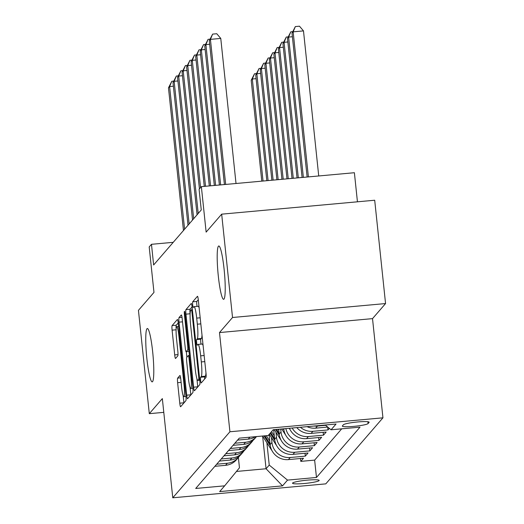 <?xml version="1.0" encoding="UTF-8"?>
<svg xmlns="http://www.w3.org/2000/svg" width="524" height="524" viewBox="0 0 524 524"><rect width="100%" height="100%" fill="white"/><g stroke="black" fill="none" stroke-linecap="round" stroke-linejoin="round"><path stroke-width="0.79" d="M200.62 380.463A2.875 0.347 -95.2 0 0 201.19 382.965A2.875 0.347 -95.2 0 0 201.229 382.946L205.958 377.476A4.107 0.491 -95.2 0 0 205.978 372.905L198.301 299.879A4.107 0.491 -95.2 0 0 197.483 296.302A4.107 0.491 -95.2 0 0 197.43 296.335L192.701 301.804A2.875 0.347 -95.2 0 0 192.688 305.001A2.875 0.347 -95.2 0 0 193.258 307.503A2.875 0.347 -95.2 0 0 193.297 307.483L193.913 306.776A13.139 1.579 -95.2 0 1 194.083 306.671A13.139 1.579 -95.2 0 1 196.697 318.114L197.338 324.199A13.139 1.579 -95.2 0 1 197.279 338.825L196.664 339.532A2.875 0.347 -95.2 0 0 196.651 342.735A2.875 0.347 -95.2 0 0 197.227 345.237A2.875 0.347 -95.2 0 0 197.266 345.211L197.876 344.504A13.139 1.579 -95.2 0 1 198.046 344.406A13.139 1.579 -95.2 0 1 200.666 355.842L201.308 361.927A13.139 1.579 -95.2 0 1 201.242 376.553L200.633 377.26A2.875 0.347 -95.2 0 0 200.62 380.463M198.288 299.748L196.834 301.424A2.875 0.347 -95.2 0 0 196.821 304.627A2.875 0.347 -95.2 0 0 197.096 306.396M201.995 334.98A13.139 1.579 -95.2 0 1 201.412 338.452L200.803 339.159A2.875 0.347 -95.2 0 0 200.79 342.355A2.875 0.347 -95.2 0 0 201.059 344.13M152.674 351.84A26.77 3.216 -95.2 0 0 147.342 328.528A26.77 3.216 -95.2 0 0 146.864 358.547A26.77 3.216 -95.2 0 0 152.196 381.858A26.77 3.216 -95.2 0 0 152.674 351.84M224.108 269.29A26.77 3.216 -95.2 0 0 218.777 245.985A26.77 3.216 -95.2 0 0 218.305 276.004A26.77 3.216 -95.2 0 0 223.637 299.309A26.77 3.216 -95.2 0 0 224.108 269.29M319.083 480.613A13.388 1.526 174 0 0 319.162 480.416A13.388 1.526 174 0 0 306.494 480.22A13.388 1.526 174 0 0 292.615 483.023A13.388 1.526 174 0 0 292.536 483.22A13.388 1.526 174 0 0 305.204 483.416A13.388 1.526 174 0 0 319.083 480.613M177.643 378.125A4.107 0.491 -95.2 0 0 177.623 382.69L179.778 403.179A4.107 0.491 -95.2 0 0 180.597 406.755A4.107 0.491 -95.2 0 0 180.649 406.722L185.902 400.65A4.107 0.491 -95.2 0 0 185.922 396.079L178.245 323.053A4.107 0.491 -95.2 0 0 177.426 319.483A4.107 0.491 -95.2 0 0 177.374 319.516L172.121 325.581A4.107 0.491 -95.2 0 0 172.101 330.153L174.702 354.905A4.107 0.491 -95.2 0 0 175.52 358.475A4.107 0.491 -95.2 0 0 175.573 358.442L177.826 355.848A4.107 0.491 -95.2 0 0 177.839 351.276L176.555 339.002A10.984 1.317 -95.2 0 1 176.745 326.688A10.984 1.317 -95.2 0 1 178.933 336.251L183.989 384.328A10.984 1.317 -95.2 0 1 183.793 396.642A10.984 1.317 -95.2 0 1 181.605 387.079L180.76 379.068A4.107 0.491 -95.2 0 0 179.948 375.492A4.107 0.491 -95.2 0 0 179.889 375.525L177.643 378.125L180.61 377.85M232.532 317.498L219.491 332.563L372.518 318.631L385.559 303.56L232.532 317.498L221.672 214.165L206.135 232.119L201.36 186.655L199.087 189.275L201.262 209.941L153.637 264.974L151.469 244.308L149.196 246.928L153.977 292.392L138.441 310.346L149.301 413.672L163.789 412.355M219.491 332.563L229.918 431.763L172.769 497.8L162.342 398.607L149.301 413.672M193.625 387.184A4.107 0.491 -95.2 0 0 194.443 390.753A4.107 0.491 -95.2 0 0 194.496 390.727L199.749 384.655A4.107 0.491 -95.2 0 0 199.768 380.083L192.092 307.057A4.107 0.491 -95.2 0 0 191.273 303.481A4.107 0.491 -95.2 0 0 191.221 303.514L185.968 309.586A4.107 0.491 -95.2 0 0 185.948 314.158L193.625 387.184L197.758 386.804A4.107 0.491 -95.2 0 0 197.771 386.935M192.825 392.653L187.572 398.725A4.107 0.491 -95.2 0 1 187.52 398.757A4.107 0.491 -95.2 0 1 186.701 395.181L179.025 322.155A4.107 0.491 -95.2 0 1 179.044 317.583L181.291 314.983A4.107 0.491 -95.2 0 1 181.343 314.957A4.107 0.491 -95.2 0 1 182.162 318.526L185.28 348.146A4.107 0.491 -95.2 0 0 186.092 351.722A4.107 0.491 -95.2 0 0 186.151 351.689L187.638 349.966A4.107 0.491 -95.2 0 0 187.657 345.395L184.415 314.557A2.875 0.347 -95.2 0 1 184.468 311.335A2.875 0.347 -95.2 0 1 185.044 313.837L192.845 388.081A4.107 0.491 -95.2 0 1 192.825 392.653M221.672 214.165L374.699 200.233L385.559 303.56M300.488 458.507L300.789 461.375L303.507 458.231L288.416 459.6L290.231 457.504A16.735 16.499 -139.1 0 1 271.949 442.479L271.425 437.54M305.02 453.26L305.322 456.135L308.047 452.985L292.949 454.36L294.763 452.264A16.735 16.499 -139.1 0 1 276.482 437.239L275.965 432.3M309.56 448.02L309.861 450.889L312.579 447.745L297.488 449.12L299.302 447.024A16.735 16.499 -139.1 0 1 281.021 431.999L280.713 429.071M314.092 442.78L314.393 445.649L317.118 442.505L302.021 443.88L303.835 441.784A16.735 16.499 -139.1 0 1 285.855 428.599M318.631 437.54L318.933 440.409L321.651 437.265L306.56 438.64L308.374 436.544A16.735 16.499 -139.1 0 1 292.176 428.023M323.164 432.3L323.465 435.169L326.19 432.025L311.092 433.4L312.907 431.304A16.735 16.499 -139.1 0 1 300.403 427.276M327.703 427.06L328.004 429.929L329.341 428.383M288.416 459.6A16.735 16.499 40.9 0 1 270.135 444.575L269.074 434.501M292.949 454.36A16.735 16.499 40.9 0 1 274.668 439.335L273.659 429.713M297.488 449.12A16.735 16.499 40.9 0 1 279.207 434.095L278.696 429.254M302.021 443.88A16.735 16.499 40.9 0 1 283.739 428.855L283.733 428.789M343.416 424.754L342.421 425.907A12.969 1.48 174 0 0 342.342 426.097A12.969 1.48 174 0 0 354.617 426.294A12.969 1.48 174 0 0 368.064 423.575L369.06 422.423A12.969 1.48 174 0 0 369.138 422.233A12.969 1.48 174 0 0 356.87 422.036A12.969 1.48 174 0 0 343.416 424.754M229.918 431.763L382.946 417.825L325.797 483.862L172.769 497.8M300.789 461.375L314.642 460.111L316.47 477.469L360.008 427.158L331.057 429.791L325.24 425.01M316.47 477.469L287.519 480.108L282.528 485.872L219.661 491.597L224.652 485.833L195.701 488.466L239.245 438.156L268.196 435.516L273.187 429.752L336.048 424.027L331.057 429.791M214.886 466.301L225.549 465.332A16.735 16.499 40.9 0 0 236.462 459.745L238.276 457.649A16.735 16.499 -139.1 0 1 227.364 463.236L216.7 464.205M219.425 461.061L230.082 460.085A16.735 16.499 40.9 0 0 241.001 454.505L242.815 452.409A16.735 16.499 -139.1 0 1 231.896 457.989L221.239 458.965M223.958 455.815L234.621 454.845A16.735 16.499 40.9 0 0 245.533 449.264L247.348 447.169A16.735 16.499 -139.1 0 1 236.435 452.749L225.772 453.719M228.497 450.575L239.154 449.605A16.735 16.499 40.9 0 0 250.072 444.024L251.887 441.929A16.735 16.499 -139.1 0 1 240.968 447.509L230.311 448.479M233.029 445.334L243.693 444.365A16.735 16.499 40.9 0 0 254.605 438.784L256.419 436.689A16.735 16.499 -139.1 0 1 245.507 442.269L234.844 443.239M237.569 440.094L248.225 439.125A16.735 16.499 40.9 0 0 255.489 436.675M325.614 425.318L317.446 426.058A16.735 16.499 -139.1 0 1 314.092 426.025M307.064 426.667A16.735 16.499 40.9 0 0 315.631 428.16L327.729 427.053M328.004 429.929L312.907 431.304M323.465 435.169L308.374 436.544M318.933 440.409L303.835 441.784M314.393 445.649L299.302 447.024M309.861 450.889L294.763 452.264M305.322 456.135L290.231 457.504M314.642 460.111L341.72 428.822M262.629 436.092L266.061 468.751L269.238 465.083L266.893 442.78M357.44 201.806L354.388 172.717L201.36 186.655M372.518 318.631L382.946 417.825M173.241 242.324L151.469 244.308M236.462 471.449L266.061 468.751L282.528 485.872M238.381 457.531L239.455 467.794L224.652 485.833M296.813 427.604A16.735 16.499 40.9 0 0 311.092 433.4M253.144 440.265A16.735 16.499 -139.1 0 1 251.887 441.929M289.458 428.272A16.735 16.499 40.9 0 0 306.56 438.64M248.612 445.505A16.735 16.499 -139.1 0 1 247.348 447.169M244.073 450.751A16.735 16.499 -139.1 0 1 242.815 452.409M239.54 455.991A16.735 16.499 -139.1 0 1 238.276 457.649M269.238 465.083L287.519 480.108M204.661 378.976A2.875 0.347 -95.2 0 1 204.766 376.887L205.382 376.18A13.139 1.579 -95.2 0 0 205.958 372.708M203.116 345.657A13.139 1.579 -95.2 0 0 202.185 344.026L198.046 344.406M199.146 307.929A13.139 1.579 -95.2 0 0 198.216 306.298L194.083 306.671M192.079 306.926L190.101 309.206A4.107 0.491 -95.2 0 0 190.081 313.778L190.107 313.974M196.913 378.76L197.758 386.804M198.662 379.54A2.875 0.347 -95.2 0 0 198.675 376.337L191.941 312.238A2.875 0.347 -95.2 0 0 191.365 309.736A2.875 0.347 -95.2 0 0 191.326 309.763L190.684 310.503A13.139 1.579 -95.2 0 0 190.625 325.135L195.229 368.948A13.139 1.579 -95.2 0 0 197.843 380.391A13.139 1.579 -95.2 0 0 198.02 380.286L198.662 379.54L199.703 379.448M190.074 387.544L190.834 394.808A4.107 0.491 -95.2 0 0 190.854 394.939M186.885 357.204L186.308 351.702M188.509 378.878A10.984 1.317 -95.2 0 0 190.697 388.441A10.984 1.317 -95.2 0 0 190.887 376.127L189.112 359.189A4.107 0.491 -95.2 0 0 188.293 355.613A4.107 0.491 -95.2 0 0 188.234 355.645L186.747 357.368A4.107 0.491 -95.2 0 0 186.727 361.94L188.509 378.878M178.232 322.922L176.254 325.208A4.107 0.491 -95.2 0 0 176.162 328.928M183.171 395.744L183.911 402.805A4.107 0.491 -95.2 0 0 183.931 402.936M318.73 175.966L303.488 30.896L293.145 31.84L292.012 33.15L307.13 177.02M308.394 176.909L293.145 31.84L295.339 26.58L299.479 26.2L303.488 30.896M292.012 33.15L295.339 26.58M236.016 183.498L220.768 38.429L210.425 39.372L225.674 184.441M209.292 40.682L212.626 34.112L210.425 39.372L209.292 40.682L224.416 184.553M212.626 34.112L216.759 33.733L220.768 38.429M303.357 177.367L288.606 37.08L287.473 38.39L302.093 177.479M292.385 36.739L288.606 37.08L290.807 31.82L292.726 31.643M287.473 38.39L290.807 31.82M298.313 177.826L284.074 42.32L282.94 43.63L297.056 177.937M287.853 41.979L284.074 42.32L286.268 37.06L288.193 36.883M282.94 43.63L286.268 37.06M293.276 178.284L279.541 47.56L278.401 48.87L292.019 178.396M283.314 47.219L279.541 47.56L281.735 42.3L283.654 42.123M278.401 48.87L281.735 42.3M288.239 178.743L275.002 52.806L273.869 54.116L286.982 178.854M278.781 52.459L275.002 52.806L277.196 47.54L279.122 47.363M273.869 54.116L277.196 47.54M209.672 44.271L205.893 44.612L220.637 184.9M204.76 45.922L208.087 39.352L205.893 44.612L204.76 45.922L219.379 185.011M208.087 39.352L210.013 39.176M205.133 49.511L201.354 49.852L215.6 185.358M200.22 51.162L203.554 44.592L201.354 49.852L200.22 51.162L214.336 185.47M203.554 44.592L205.474 44.416M200.6 54.751L196.821 55.099L210.563 185.817M195.688 56.409L199.015 49.832L196.821 55.099L195.688 56.409L209.299 185.928M199.015 49.832L200.941 49.656M196.061 59.991L192.288 60.339L205.519 186.275M191.149 61.649L194.483 55.072L192.288 60.339L191.149 61.649L204.262 186.387M194.483 55.072L196.402 54.902M290.041 429.523A11.083 10.932 -139.1 0 1 289.255 428.436L289.163 428.298M283.202 179.201L270.469 58.046L269.329 59.356L281.938 179.313M274.242 57.699L270.469 58.046L272.663 52.78L274.583 52.61M269.329 59.356L272.663 52.78M191.529 65.231L187.749 65.579L200.568 187.566M186.616 66.889L189.943 60.312L187.749 65.579L186.616 66.889L199.434 188.876M189.943 60.312L191.869 60.142M285.501 434.763A11.083 10.932 -139.1 0 1 284.715 433.676L281.722 428.973M283.137 428.848L283.91 430.066M278.159 179.66L265.93 63.286L264.797 64.596L276.901 179.771M269.709 62.939L265.93 63.286L268.131 58.026L270.05 57.85M264.797 64.596L268.131 58.026M186.989 70.471L183.217 70.819L198.21 213.471M182.077 72.129L185.411 65.559L183.217 70.819L182.077 72.129L197.076 214.781M185.411 65.559L187.33 65.382M278.84 430.636L278.002 429.313M280.969 440.003A11.083 10.932 -139.1 0 1 280.183 438.916L274.275 429.654M279.135 433.446L276.587 429.444M275.69 429.523L279.377 435.306M273.122 180.118L261.397 68.526L260.264 69.836L271.864 180.236M265.177 68.186L261.397 68.526L263.592 63.266L265.511 63.09M260.264 69.836L263.592 63.266M182.457 75.718L178.677 76.059L193.67 218.711M177.544 77.369L180.878 70.799L178.677 76.059L177.544 77.369L192.537 220.021M180.878 70.799L182.797 70.622M274.307 435.876L271.583 431.606M276.436 445.243A11.083 10.932 -139.1 0 1 275.644 444.156L269.316 434.226M274.602 438.686L270.718 432.601M270.174 433.23L274.845 440.546M268.085 180.577L256.858 73.766L255.725 75.076L266.827 180.695M260.638 73.425L256.858 73.766L259.059 68.506L260.978 68.33M255.725 75.076L259.059 68.506M177.924 80.958L174.145 81.299L189.138 223.951M173.012 82.609L176.339 76.039L174.145 81.299L173.012 82.609L188.005 225.261M176.339 76.039L178.258 75.862M269.768 441.116L266.31 435.693M271.897 450.483A11.083 10.932 -139.1 0 1 271.111 449.396L262.589 436.027M270.063 443.933L264.895 435.817M264.004 435.903L270.305 445.793M263.048 181.035L252.326 79.006L251.193 80.316L261.79 181.153M256.105 78.665L252.326 79.006L254.52 73.746L256.439 73.57M251.193 80.316L254.52 73.746M173.385 86.198L169.606 86.545L184.599 229.198M168.473 87.855L171.807 81.279L169.606 86.545L168.473 87.855L183.466 230.508M171.807 81.279L173.726 81.102M270.135 444.575L271.949 442.479M274.668 439.335L276.482 437.239M279.207 434.095L281.021 431.999M225.549 465.332L227.364 463.236M230.082 460.085L231.896 457.989M234.621 454.845L236.435 452.749M239.154 449.605L240.968 447.509M243.693 444.365L245.507 442.269M248.225 439.125L249.909 437.186M315.631 428.16L317.446 426.058M369.027 422.069L369.06 422.423M367.868 421.741L368.064 423.575M205.382 376.18L201.242 376.553M204.792 361.612L201.308 361.927M204.15 355.527L200.666 355.842M200.803 339.159L196.664 339.532M201.412 338.452L197.279 338.825M200.823 323.878L197.338 324.199M200.188 317.793L196.697 318.114M196.834 301.424L192.701 301.804M204.766 376.887L200.633 377.26M190.081 313.778L185.948 314.158M190.101 309.206L185.968 309.586M199.369 376.278L198.675 376.337M192.629 312.173L191.941 312.238M191.365 309.736L192.367 309.645L191.404 309.75M199.775 380.123L198.02 380.286M190.834 394.808L186.701 395.181M182.509 321.841L179.025 322.155M182.011 317.315L179.044 317.583M186.092 351.722L188.994 351.453L186.151 351.689M188.83 349.855L187.638 349.966M188.352 345.329L187.657 345.395M185.11 314.498L184.415 314.557M191.581 376.062L190.887 376.127M189.799 359.123L189.112 359.189M184.677 384.262L183.989 384.328M179.627 336.185L178.933 336.251M178.009 354.604L174.702 354.905M176.116 329.793L172.101 330.153M176.254 325.208L172.121 325.581M183.911 402.805L179.778 403.179M181.114 382.376L177.623 382.69M199.782 380.214L197.843 380.391M192.858 388.245L190.697 388.441M189.419 355.508L188.293 355.613M185.954 396.445L183.793 396.642M178.612 326.518L176.745 326.688"/></g></svg>
